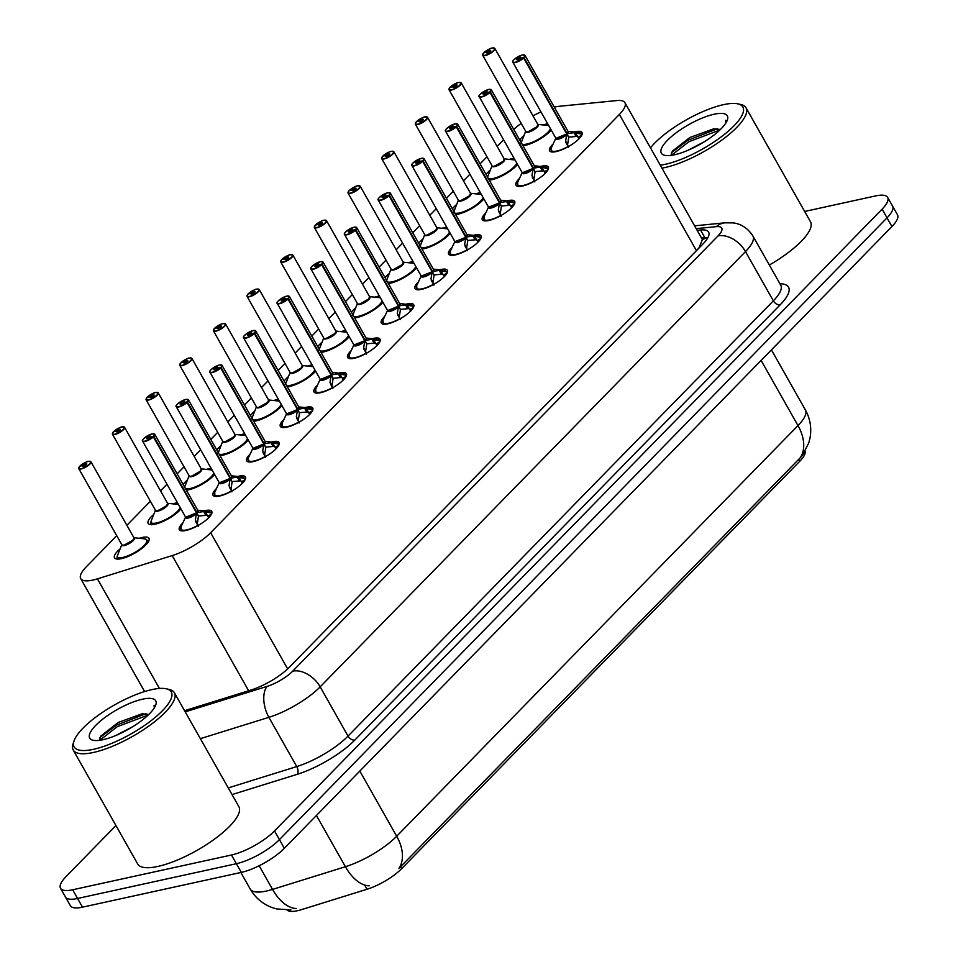 <?xml version="1.0" encoding="UTF-8"?>
<svg xmlns="http://www.w3.org/2000/svg" width="958" height="958" viewBox="0 0 958 958"><rect width="100%" height="100%" fill="white"/><g stroke="black" fill="none" stroke-linecap="round" stroke-linejoin="round"><path stroke-width="1.44" d="M204.078 510.901A18.609 5.568 150.5 0 1 205.275 510.614A18.609 5.568 150.5 0 1 211.742 511.392A18.609 5.568 150.5 0 1 204.174 521.607A18.609 5.568 150.5 0 1 185.828 530.504A18.609 5.568 150.5 0 1 179.362 529.714A18.609 5.568 150.5 0 1 182.858 522.912M237.728 476.461A18.609 5.568 150.5 0 1 238.937 476.162A18.609 5.568 150.5 0 1 245.404 476.952A18.609 5.568 150.5 0 1 237.823 487.167A18.609 5.568 150.5 0 1 219.49 496.064A18.609 5.568 150.5 0 1 213.023 495.274A18.609 5.568 150.5 0 1 216.52 488.472M271.389 442.009A18.609 5.568 150.5 0 1 272.587 441.722A18.609 5.568 150.5 0 1 279.065 442.512A18.609 5.568 150.5 0 1 271.485 452.715A18.609 5.568 150.5 0 1 253.151 461.612A18.609 5.568 150.5 0 1 246.673 460.822A18.609 5.568 150.5 0 1 250.182 454.02M305.051 407.569A18.609 5.568 150.5 0 1 306.249 407.27A18.609 5.568 150.5 0 1 312.727 408.06A18.609 5.568 150.5 0 1 305.147 418.275A18.609 5.568 150.5 0 1 286.813 427.172A18.609 5.568 150.5 0 1 280.335 426.382A18.609 5.568 150.5 0 1 283.843 419.58M338.713 373.117A18.609 5.568 150.5 0 1 339.91 372.83A18.609 5.568 150.5 0 1 346.377 373.62A18.609 5.568 150.5 0 1 338.809 383.823A18.609 5.568 150.5 0 1 320.463 392.72A18.609 5.568 150.5 0 1 313.996 391.942A18.609 5.568 150.5 0 1 317.505 385.128M372.375 338.677A18.609 5.568 150.5 0 1 373.572 338.378A18.609 5.568 150.5 0 1 380.039 339.168A18.609 5.568 150.5 0 1 372.47 349.383A18.609 5.568 150.5 0 1 354.125 358.28A18.609 5.568 150.5 0 1 347.658 357.49A18.609 5.568 150.5 0 1 351.155 350.688M406.024 304.225A18.609 5.568 150.5 0 1 407.234 303.937A18.609 5.568 150.5 0 1 413.7 304.728A18.609 5.568 150.5 0 1 406.132 314.931A18.609 5.568 150.5 0 1 387.786 323.828A18.609 5.568 150.5 0 1 381.32 323.05A18.609 5.568 150.5 0 1 384.817 316.236M439.686 269.785A18.609 5.568 150.5 0 1 440.884 269.497A18.609 5.568 150.5 0 1 447.362 270.276A18.609 5.568 150.5 0 1 439.782 280.49A18.609 5.568 150.5 0 1 421.448 289.388A18.609 5.568 150.5 0 1 414.982 288.598A18.609 5.568 150.5 0 1 418.478 281.796M473.348 235.345A18.609 5.568 150.5 0 1 474.545 235.045A18.609 5.568 150.5 0 1 481.024 235.836A18.609 5.568 150.5 0 1 473.444 246.038A18.609 5.568 150.5 0 1 455.11 254.948A18.609 5.568 150.5 0 1 448.631 254.157A18.609 5.568 150.5 0 1 452.14 247.344M507.01 200.893A18.609 5.568 150.5 0 1 508.207 200.605A18.609 5.568 150.5 0 1 514.674 201.384A18.609 5.568 150.5 0 1 507.105 211.598A18.609 5.568 150.5 0 1 488.772 220.496A18.609 5.568 150.5 0 1 482.293 219.705A18.609 5.568 150.5 0 1 485.802 212.904M540.671 166.453A18.609 5.568 150.5 0 1 541.869 166.153A18.609 5.568 150.5 0 1 548.335 166.943A18.609 5.568 150.5 0 1 540.767 177.146A18.609 5.568 150.5 0 1 522.421 186.056A18.609 5.568 150.5 0 1 515.955 185.265A18.609 5.568 150.5 0 1 519.464 178.463M574.333 132A18.609 5.568 150.5 0 1 575.53 131.713A18.609 5.568 150.5 0 1 581.997 132.491A18.609 5.568 150.5 0 1 574.429 142.706A18.609 5.568 150.5 0 1 556.083 151.603A18.609 5.568 150.5 0 1 549.617 150.813A18.609 5.568 150.5 0 1 553.113 144.011M139.138 538.288A19.795 5.916 150.5 0 1 142.083 537.486A19.795 5.916 150.5 0 1 148.957 538.324A19.795 5.916 150.5 0 1 140.898 549.185A19.795 5.916 150.5 0 1 121.391 558.646A19.795 5.916 150.5 0 1 114.517 557.819A19.795 5.916 150.5 0 1 120.085 548.91M172.799 503.848A19.795 5.916 150.5 0 1 175.733 503.046A19.795 5.916 150.5 0 1 177.446 502.734M180.942 508.902A19.795 5.916 150.5 0 1 155.052 524.206A19.795 5.916 150.5 0 1 148.167 523.367A19.795 5.916 150.5 0 1 153.747 514.458M206.461 469.396A19.795 5.916 150.5 0 1 209.395 468.594A19.795 5.916 150.5 0 1 211.107 468.282M214.604 474.45A19.795 5.916 150.5 0 1 188.714 489.766A19.795 5.916 150.5 0 1 186.355 490.137M240.111 434.956A19.795 5.916 150.5 0 1 243.057 434.154A19.795 5.916 150.5 0 1 244.769 433.842M248.254 440.009A19.795 5.916 150.5 0 1 222.376 455.313A19.795 5.916 150.5 0 1 220.017 455.697M273.772 400.504A19.795 5.916 150.5 0 1 276.718 399.702A19.795 5.916 150.5 0 1 278.431 399.402M281.915 405.557A19.795 5.916 150.5 0 1 256.037 420.873A19.795 5.916 150.5 0 1 253.678 421.257M307.434 366.064A19.795 5.916 150.5 0 1 310.38 365.261A19.795 5.916 150.5 0 1 312.092 364.95M315.577 371.117A19.795 5.916 150.5 0 1 289.687 386.421A19.795 5.916 150.5 0 1 287.34 386.804M341.096 331.612A19.795 5.916 150.5 0 1 344.03 330.809A19.795 5.916 150.5 0 1 345.754 330.51M349.239 336.677A19.795 5.916 150.5 0 1 323.349 351.981A19.795 5.916 150.5 0 1 321.002 352.364M374.758 297.172A19.795 5.916 150.5 0 1 377.691 296.369A19.795 5.916 150.5 0 1 379.404 296.058M382.901 302.225A19.795 5.916 150.5 0 1 357.011 317.529A19.795 5.916 150.5 0 1 354.652 317.912M408.419 262.72A19.795 5.916 150.5 0 1 411.353 261.917A19.795 5.916 150.5 0 1 413.066 261.618M416.562 267.785A19.795 5.916 150.5 0 1 390.672 283.089A19.795 5.916 150.5 0 1 388.313 283.472M442.069 228.279A19.795 5.916 150.5 0 1 445.015 227.477A19.795 5.916 150.5 0 1 446.727 227.166M450.212 233.333A19.795 5.916 150.5 0 1 424.334 248.637A19.795 5.916 150.5 0 1 421.975 249.02M475.731 193.839A19.795 5.916 150.5 0 1 478.677 193.037A19.795 5.916 150.5 0 1 480.389 192.726M483.874 198.893A19.795 5.916 150.5 0 1 457.996 214.197A19.795 5.916 150.5 0 1 455.637 214.58M509.393 159.387A19.795 5.916 150.5 0 1 512.338 158.585A19.795 5.916 150.5 0 1 514.051 158.274M517.536 164.441A19.795 5.916 150.5 0 1 491.646 179.757A19.795 5.916 150.5 0 1 489.299 180.128M543.054 124.947A19.795 5.916 150.5 0 1 545.988 124.145A19.795 5.916 150.5 0 1 547.701 123.833M551.197 130.001A19.795 5.916 150.5 0 1 525.307 145.305A19.795 5.916 150.5 0 1 522.948 145.688M116.72 535.69L86.256 566.861A34.883 10.43 -29.5 0 0 80.712 578.608A34.883 10.43 -29.5 0 0 97.429 578.86L172.177 555.592A34.883 10.43 -29.5 0 0 210.628 532.732L619.383 114.445A34.883 10.43 -29.5 0 0 624.927 102.698A34.883 10.43 -29.5 0 0 616.82 100.566L559.221 106.29A34.883 10.43 -29.5 0 0 555.185 106.949A34.883 10.43 -29.5 0 0 554.299 107.152M287.149 910.1A31.398 9.388 -29.5 0 0 301.614 909.609L367.022 889.252A31.398 9.388 -29.5 0 0 401.63 868.678L799.786 461.229A31.398 9.388 -29.5 0 0 805.043 451.314M696.454 250.673L699.112 247.643L702.394 239.62A34.883 27.566 -95.7 0 1 707.818 237.823M540.947 111.882A34.883 10.43 -29.5 0 0 532.995 115.87M521.2 123.343A34.883 10.43 -29.5 0 0 513.763 129.45M503.585 139.784L497.13 146.406M486.975 156.789L480.078 163.842M469.923 174.236L463.468 180.846M453.314 191.241L446.416 198.294M436.273 208.676L429.807 215.287M419.652 225.681L412.766 232.734M402.611 243.128L396.145 249.739M385.99 260.133L379.105 267.186M368.95 277.569L362.483 284.179M352.34 294.573L345.443 301.626M335.288 312.021L328.834 318.631M318.679 329.013L311.781 336.078M301.626 346.461L295.172 353.071M285.017 363.465L278.119 370.518M267.965 380.913L261.51 387.523M251.355 397.905L244.458 404.959M234.315 415.353L227.848 421.963M217.694 432.357L210.808 439.411M200.653 449.805L194.187 456.415M184.032 466.797L177.146 473.851M166.991 484.245L160.525 490.855M150.382 501.25L126.875 525.295M486.053 174.404A19.795 5.916 150.5 0 1 490.34 170.009M452.392 208.856A19.795 5.916 150.5 0 1 456.691 204.449M418.73 243.296A19.795 5.916 150.5 0 1 423.029 238.901M385.08 277.736A19.795 5.916 150.5 0 1 389.367 273.341M351.418 312.188A19.795 5.916 150.5 0 1 355.705 307.781M317.757 346.628A19.795 5.916 150.5 0 1 322.044 342.234M284.095 381.08A19.795 5.916 150.5 0 1 288.382 376.674M250.433 415.521A19.795 5.916 150.5 0 1 254.732 411.126M216.771 449.973A19.795 5.916 150.5 0 1 221.07 445.566M183.122 484.413A19.795 5.916 150.5 0 1 187.409 480.018M519.715 139.964A19.795 5.916 150.5 0 1 524.002 135.557M804.66 211.455L875.504 195.935A34.883 10.43 150.5 0 1 887.635 197.42A34.883 10.43 150.5 0 1 882.102 209.155L274.527 830.921A34.883 10.43 150.5 0 1 231.477 855.003L72.652 889.778L77.574 898.472A34.883 10.43 150.5 0 1 65.443 896.999A34.883 10.43 150.5 0 0 77.574 898.472L236.398 863.697L77.574 898.472L82.496 907.166A34.883 10.43 150.5 0 1 70.365 905.681L60.522 888.305A34.883 10.43 150.5 0 1 66.066 876.558L115.942 825.533M274.527 830.921L279.437 839.615A34.883 10.43 150.5 0 1 236.398 863.697A34.883 10.43 150.5 0 0 279.437 839.615L887.012 217.849L279.437 839.615L284.358 848.297A34.883 10.43 150.5 0 1 241.308 872.391L82.496 907.166M887.635 197.42L892.557 206.102A34.883 10.43 150.5 0 1 887.012 217.849A34.883 10.43 150.5 0 0 892.557 206.102L897.478 214.796A34.883 10.43 150.5 0 1 891.934 226.543L284.358 848.297M401.63 868.678L400.54 866.762L800.265 457.732L802.648 455.014L808.768 442.895L809.917 438.441C811.833 428.43 810.324 418.921 805.391 409.916L771.418 349.874M72.652 889.778A34.883 10.43 150.5 0 1 60.522 888.305M184.559 710.704L250.972 690.047A34.883 10.43 -29.5 0 0 289.424 667.187L703.088 243.859A34.883 10.43 -29.5 0 0 708.633 232.123A34.883 10.43 -29.5 0 0 700.526 229.98L697.125 230.327M701.495 238.051L704.896 237.716A34.883 10.43 150.5 0 1 707.926 237.62M483.622 52.977L483.718 52.882A6.742 2.012 -29.5 0 0 485.143 55.277A6.742 2.012 -29.5 0 0 493.466 50.63A6.742 2.012 -29.5 0 0 492.184 48.068A6.742 2.012 -29.5 0 0 484.029 52.57L487.071 51.983L487.574 52.894M550.143 131.21A17.436 5.221 -29.5 0 0 551.066 129.773M528.181 131.689A6.981 2.084 -29.5 0 0 536.791 126.875A6.981 2.084 -29.5 0 0 537.905 124.528L536.791 126.875L528.181 131.689A6.981 2.084 -29.5 0 1 525.75 131.402L482.7 55.301A6.981 2.084 150.5 0 1 482.748 54.414M486.963 52.091L487.43 52.93A2.323 0.695 150.5 0 1 486.64 52.822A2.323 0.695 150.5 0 1 486.963 52.091L483.718 52.882M487.071 51.983A2.323 0.695 150.5 0 1 489.885 50.427A2.323 0.695 150.5 0 1 490.688 50.535A2.323 0.695 150.5 0 1 489.742 51.804A2.323 0.695 150.5 0 1 487.454 52.918M525.691 131.27L520.972 143.305M522.733 145.293A17.436 5.221 -29.5 0 0 525.188 145.329M568.513 147.388L565.615 141.113L566.825 134.06L568.729 137.425L567.591 144.622L568.25 146.67M524.218 54.941A6.981 2.084 150.5 0 1 525.008 55.372A6.981 2.084 150.5 0 1 524.05 57.552L567.148 133.725L573.89 132.647L581.53 134.06L578.608 132.455A17.005 5.089 150.5 0 1 580.74 133.533M524.05 57.552L523.763 57.408A6.742 2.012 -29.5 0 0 522.35 55.001A6.742 2.012 -29.5 0 0 514.027 59.659A6.742 2.012 -29.5 0 0 515.296 62.222A6.742 2.012 -29.5 0 0 523.463 57.72L566.777 133.976L555.915 138.335A6.981 2.084 -29.5 0 0 558.334 138.635A6.981 2.084 -29.5 0 0 566.777 133.976L566.825 134.06M551.113 151.089A17.436 5.221 -29.5 0 0 551.173 151.208A17.436 5.221 -29.5 0 0 552.095 151.999M575.471 132.767L578.045 137.305L581.734 135.222M578.728 139.078A12.789 3.82 -29.5 0 0 578.704 138.599L578.045 137.305M523.463 57.72L520.422 58.306A2.323 0.695 150.5 0 1 517.607 59.851A2.323 0.695 150.5 0 1 516.793 59.755A2.323 0.695 150.5 0 1 517.739 58.474A2.323 0.695 150.5 0 1 520.038 57.372A2.323 0.695 150.5 0 1 520.841 57.468A2.323 0.695 150.5 0 1 520.529 58.199L520.577 58.27M567.148 133.725L568.357 136.755M566.777 133.988L566.777 133.988A6.969 2.084 150.5 0 1 556.442 138.706M566.657 133.761L567.1 133.653A6.981 2.084 -29.5 0 0 568.058 131.462L525.008 55.372L522.409 54.965C508.806 61.096 513.5 62.869 512.853 62.234A6.981 2.084 150.5 0 1 512.901 61.348M520.529 58.199L523.763 57.408M577.482 136.359L569.052 137.102M449.973 87.429L450.056 87.334A6.742 2.012 -29.5 0 0 451.481 89.729A6.742 2.012 -29.5 0 0 459.804 85.07A6.742 2.012 -29.5 0 0 458.535 82.52A6.742 2.012 -29.5 0 0 450.368 87.01L453.409 86.424L453.924 87.334M516.482 165.662A17.436 5.221 -29.5 0 0 517.404 164.213M494.52 166.141A6.981 2.084 -29.5 0 0 503.13 161.327A6.981 2.084 -29.5 0 0 504.243 158.968L503.13 161.327L494.52 166.141A6.981 2.084 -29.5 0 1 492.101 165.842L449.039 89.753A6.981 2.084 150.5 0 1 449.086 88.866M453.302 86.531L453.769 87.37A2.323 0.695 150.5 0 1 452.978 87.262A2.323 0.695 150.5 0 1 453.302 86.531L450.056 87.334M453.409 86.424A2.323 0.695 150.5 0 1 456.224 84.879A2.323 0.695 150.5 0 1 457.026 84.975A2.323 0.695 150.5 0 1 456.08 86.256A2.323 0.695 150.5 0 1 453.793 87.37M492.029 165.722L487.323 177.745M489.071 179.745A17.436 5.221 -29.5 0 0 491.526 179.781M416.311 121.87L416.395 121.774A6.742 2.012 -29.5 0 0 417.82 124.169A6.742 2.012 -29.5 0 0 426.142 119.51A6.742 2.012 -29.5 0 0 424.873 116.96A6.742 2.012 -29.5 0 0 416.706 121.462L419.748 120.876L420.263 121.774M482.82 200.102A17.436 5.221 -29.5 0 0 483.742 198.665M460.858 200.581A6.981 2.084 -29.5 0 0 469.468 195.767A6.981 2.084 -29.5 0 0 470.582 193.42L469.468 195.767L460.858 200.581A6.981 2.084 -29.5 0 1 458.439 200.294L415.389 124.193A6.981 2.084 150.5 0 1 415.425 123.307M419.748 120.876A2.323 0.695 150.5 0 1 422.562 119.319A2.323 0.695 150.5 0 1 423.376 119.427A2.323 0.695 150.5 0 1 422.418 120.696A2.323 0.695 150.5 0 1 420.131 121.81A2.323 0.695 150.5 0 1 419.329 121.714A2.323 0.695 150.5 0 1 419.64 120.983L420.107 121.81M419.64 120.983L416.395 121.774M458.367 200.162L453.661 212.197M455.409 214.185A17.436 5.221 -29.5 0 0 457.864 214.221M382.649 156.322L382.745 156.214A6.742 2.012 -29.5 0 0 384.158 158.621A6.742 2.012 -29.5 0 0 392.481 153.963A6.742 2.012 -29.5 0 0 391.211 151.4A6.742 2.012 -29.5 0 0 383.044 155.903L386.086 155.316L386.601 156.226M449.158 234.554A17.436 5.221 -29.5 0 0 450.092 233.105M427.208 235.033A6.981 2.084 -29.5 0 0 435.806 230.207A6.981 2.084 -29.5 0 0 436.92 227.86L435.806 230.207L427.208 235.033A6.981 2.084 -29.5 0 1 424.777 234.734L381.727 158.645A6.981 2.084 150.5 0 1 381.763 157.747M382.996 156.13L382.996 155.926C387.583 152.681 390.337 151.16 391.271 151.376L393.87 151.771A6.981 2.084 150.5 0 1 391.032 155.603A6.981 2.084 150.5 0 1 384.146 158.932A6.981 2.084 150.5 0 1 381.727 158.645L382.685 156.25M386.086 155.316A2.323 0.695 150.5 0 1 388.9 153.771A2.323 0.695 150.5 0 1 389.714 153.867A2.323 0.695 150.5 0 1 388.768 155.148A2.323 0.695 150.5 0 1 386.469 156.25A2.323 0.695 150.5 0 1 385.667 156.154A2.323 0.695 150.5 0 1 385.978 155.424L386.457 156.262M385.978 155.424L382.745 156.214M424.705 234.614L419.999 246.637M421.76 248.637A17.436 5.221 -29.5 0 0 424.202 248.673M348.987 190.762L349.083 190.666A6.742 2.012 -29.5 0 0 350.508 193.061A6.742 2.012 -29.5 0 0 358.831 188.403A6.742 2.012 -29.5 0 0 357.55 185.852A6.742 2.012 -29.5 0 0 349.383 190.355L352.424 189.768L352.939 190.666M415.497 268.994A17.436 5.221 -29.5 0 0 416.431 267.557M393.546 269.473A6.981 2.084 -29.5 0 0 402.156 264.659A6.981 2.084 -29.5 0 0 403.258 262.312L402.156 264.659L393.546 269.473A6.981 2.084 -29.5 0 1 391.115 269.186L348.065 193.085A6.981 2.084 150.5 0 1 348.101 192.199M352.316 189.876L352.795 190.702A2.323 0.695 150.5 0 1 352.005 190.606A2.323 0.695 150.5 0 1 352.316 189.876L349.083 190.666M352.424 189.768A2.323 0.695 150.5 0 1 355.238 188.211A2.323 0.695 150.5 0 1 356.053 188.307A2.323 0.695 150.5 0 1 355.107 189.588A2.323 0.695 150.5 0 1 352.807 190.702M391.044 269.054L386.337 281.077M388.098 283.077A17.436 5.221 -29.5 0 0 390.541 283.113M534.851 181.84L531.953 175.565L533.163 168.5L535.067 171.865L533.929 179.062L534.588 181.11M490.556 89.393A6.981 2.084 150.5 0 1 491.346 89.812A6.981 2.084 150.5 0 1 490.388 92.004L533.486 168.177L540.228 167.087L547.868 168.512A17.436 5.221 -29.5 0 0 547.868 168.476A17.436 5.221 -29.5 0 0 547.665 168.201M490.388 92.004L490.113 91.848A6.742 2.012 -29.5 0 0 488.688 89.453A6.742 2.012 -29.5 0 0 480.365 94.112A6.742 2.012 -29.5 0 0 481.635 96.662A6.742 2.012 -29.5 0 0 489.801 92.16L533.127 168.416L522.254 172.775A6.981 2.084 -29.5 0 0 524.673 173.075A6.981 2.084 -29.5 0 0 533.127 168.416L533.163 168.5M517.452 185.529A17.436 5.221 -29.5 0 0 517.512 185.66A17.436 5.221 -29.5 0 0 518.434 186.439M541.809 167.219L544.384 171.745L548.072 169.674M545.066 173.518A12.789 3.82 -29.5 0 0 545.042 173.051L544.384 171.745M489.801 92.16L486.76 92.746A2.323 0.695 150.5 0 1 483.946 94.303A2.323 0.695 150.5 0 1 483.131 94.195A2.323 0.695 150.5 0 1 484.089 92.926A2.323 0.695 150.5 0 1 486.377 91.812A2.323 0.695 150.5 0 1 487.191 91.908A2.323 0.695 150.5 0 1 486.868 92.639L486.915 92.722M533.486 168.177L534.696 171.207M533.127 168.428L533.127 168.428A6.969 2.084 150.5 0 1 522.781 173.147M532.995 168.201L533.438 168.093A6.981 2.084 -29.5 0 0 534.396 165.914L491.346 89.812L488.748 89.417C475.144 95.537 479.838 97.321 479.204 96.686A6.981 2.084 150.5 0 1 479.239 95.8M486.868 92.639L490.113 91.848M543.821 170.799L535.39 171.542M547.88 168.5L544.946 166.896A17.005 5.089 150.5 0 1 547.078 167.985M501.19 216.28L498.292 210.006L499.513 202.94L501.417 206.317L500.268 213.514L500.926 215.562M456.906 123.833A6.981 2.084 150.5 0 1 457.685 124.265A6.981 2.084 150.5 0 1 456.726 126.444L499.825 202.617L506.566 201.527L514.207 202.952M456.726 126.444L456.451 126.3A6.742 2.012 -29.5 0 0 455.026 123.893A6.742 2.012 -29.5 0 0 446.703 128.552A6.742 2.012 -29.5 0 0 447.973 131.102A6.742 2.012 -29.5 0 0 456.14 126.612L499.465 202.868L488.592 207.227A6.981 2.084 -29.5 0 0 491.023 207.515A6.981 2.084 -29.5 0 0 499.465 202.868L499.513 202.94M483.79 219.981A17.436 5.221 -29.5 0 0 483.85 220.101A17.436 5.221 -29.5 0 0 484.772 220.879M508.159 201.659L510.722 206.198L514.41 204.114M511.404 207.97A12.789 3.82 -29.5 0 0 511.392 207.491L510.722 206.198M456.14 126.612L453.098 127.198A2.323 0.695 150.5 0 1 450.284 128.743A2.323 0.695 150.5 0 1 449.482 128.647A2.323 0.695 150.5 0 1 450.428 127.366A2.323 0.695 150.5 0 1 452.715 126.252A2.323 0.695 150.5 0 1 453.529 126.36A2.323 0.695 150.5 0 1 453.206 127.091L453.254 127.163M499.825 202.617L501.034 205.647M499.465 202.868L499.465 202.868A6.969 2.084 150.5 0 1 489.119 207.599M499.334 202.653L499.777 202.545A6.981 2.084 -29.5 0 0 500.735 200.354L457.685 124.265L455.086 123.857C441.482 129.989 446.177 131.761 445.542 131.126A6.981 2.084 150.5 0 1 445.578 130.24M453.206 127.091L456.451 126.3M510.171 205.252L501.729 205.994M500.663 200.222L511.285 201.348L514.195 202.916A17.436 5.221 -29.5 0 0 514.218 202.928A17.436 5.221 -29.5 0 0 514.003 202.641M467.528 250.721L464.63 244.458L465.851 237.392L467.755 240.757L466.618 247.954L467.264 250.002M423.244 158.286A6.981 2.084 150.5 0 1 424.023 158.705A6.981 2.084 150.5 0 1 423.065 160.896L466.163 237.069L472.917 235.979L480.533 237.356A17.436 5.221 -29.5 0 0 480.353 237.093M423.065 160.896L422.789 160.74A6.742 2.012 -29.5 0 0 421.364 158.345A6.742 2.012 -29.5 0 0 413.042 162.992A6.742 2.012 -29.5 0 0 414.323 165.554A6.742 2.012 -29.5 0 0 422.478 161.052L465.804 237.309L454.93 241.667A6.981 2.084 -29.5 0 0 457.361 241.967A6.981 2.084 -29.5 0 0 465.804 237.309L465.851 237.392M450.128 254.421A17.436 5.221 -29.5 0 0 450.2 254.553A17.436 5.221 -29.5 0 0 451.122 255.331M474.497 236.111L477.06 240.638L480.748 238.566M477.743 242.41A12.789 3.82 -29.5 0 0 477.731 241.943L477.06 240.638M422.478 161.052L419.436 161.639A2.323 0.695 150.5 0 1 416.622 163.195A2.323 0.695 150.5 0 1 415.82 163.088A2.323 0.695 150.5 0 1 416.766 161.818A2.323 0.695 150.5 0 1 419.053 160.704A2.323 0.695 150.5 0 1 419.867 160.8A2.323 0.695 150.5 0 1 419.544 161.531L419.592 161.615M466.163 237.069L467.384 240.099M476.521 239.692L468.067 240.434M465.684 237.093L466.115 236.985A6.981 2.084 -29.5 0 0 467.073 234.794L424.023 158.705L421.424 158.309C407.821 164.429 412.515 166.213 411.88 165.578A6.981 2.084 150.5 0 1 411.916 164.692M419.544 161.531L422.789 160.74M650.47 147.855A55.815 16.693 150.5 0 1 723.482 104.662A55.815 16.693 150.5 0 1 737.876 103.859L740.785 104.506A58.139 17.388 150.5 0 1 746.019 107.811A58.139 17.388 150.5 0 1 722.344 139.712A58.139 17.388 150.5 0 1 665.044 167.518A58.139 17.388 150.5 0 1 661.942 168.129M737.876 103.859A55.815 16.693 150.5 0 1 726.499 132.707A55.815 16.693 150.5 0 1 665.163 164.345A55.815 16.693 150.5 0 1 660.29 165.219M704.334 141.748L687.688 150.418M726.296 122.301L725.649 120.313L725.889 122.959M720.452 129.438L713.566 128.875L689.784 137.533L672.396 151.125L670.923 155.412M714.129 114.23A37.913 11.34 150.5 0 1 727.409 119.87A37.913 11.34 150.5 0 1 674.516 154.777A37.913 11.34 150.5 0 1 664.744 155.328A37.913 11.34 150.5 0 1 672.468 135.725A37.913 11.34 150.5 0 1 714.129 114.23M746.019 107.811L810.48 221.753A58.139 17.388 150.5 0 1 769.334 265.019M717.53 128.743L687.964 140.227L671.474 152.645M719.829 130.048L688.838 141.76L671.366 155.352M166.273 688.802L169.183 689.461A58.139 17.388 150.5 0 1 174.404 692.766A58.139 17.388 150.5 0 1 150.741 724.667A58.139 17.388 150.5 0 1 93.429 752.473A58.139 17.388 150.5 0 1 73.215 750.018A58.139 17.388 150.5 0 1 73.083 743.827L74.017 741.001A55.815 16.693 150.5 0 1 151.879 689.616A55.815 16.693 150.5 0 1 166.273 688.802A55.815 16.693 150.5 0 1 154.897 717.65A55.815 16.693 150.5 0 1 93.561 749.3A55.815 16.693 150.5 0 1 74.017 741.001M174.404 692.766L238.877 806.708A58.139 17.388 150.5 0 1 215.215 838.609A58.139 17.388 150.5 0 1 157.902 866.427A58.139 17.388 150.5 0 1 137.677 863.96L73.215 750.018M132.719 726.703L116.086 735.361M154.681 707.244L154.046 705.268L154.286 707.902M148.849 714.393L141.964 713.83L118.181 722.488L100.794 736.067L99.321 740.354M142.526 699.184A37.913 11.34 150.5 0 1 155.807 704.825A37.913 11.34 150.5 0 1 102.913 739.732A37.913 11.34 150.5 0 1 93.13 740.271A37.913 11.34 150.5 0 1 100.853 720.679A37.913 11.34 150.5 0 1 142.526 699.184M145.927 713.698L116.361 725.182L99.872 737.588M148.215 715.003L117.223 726.715L99.764 740.295M315.326 225.214L315.421 225.106A6.742 2.012 -29.5 0 0 316.847 227.513A6.742 2.012 -29.5 0 0 325.169 222.855A6.742 2.012 -29.5 0 0 323.888 220.292A6.742 2.012 -29.5 0 0 315.733 224.795L318.763 224.208L319.277 225.118M381.835 303.447A17.436 5.221 -29.5 0 0 382.769 301.998M359.885 303.925A6.981 2.084 -29.5 0 0 368.495 299.1A6.981 2.084 -29.5 0 0 369.596 296.752L368.495 299.1L359.885 303.925A6.981 2.084 -29.5 0 1 357.454 303.626L314.404 227.537A6.981 2.084 150.5 0 1 314.44 226.639M318.667 224.316L319.134 225.154A2.323 0.695 150.5 0 1 318.343 225.046A2.323 0.695 150.5 0 1 318.667 224.316L315.421 225.106M318.763 224.208A2.323 0.695 150.5 0 1 321.589 222.663A2.323 0.695 150.5 0 1 322.391 222.759A2.323 0.695 150.5 0 1 321.445 224.028A2.323 0.695 150.5 0 1 319.158 225.142M357.382 303.506L352.676 315.529M354.436 317.529A17.436 5.221 -29.5 0 0 356.891 317.565M281.664 259.654L281.76 259.558A6.742 2.012 -29.5 0 0 283.185 261.953A6.742 2.012 -29.5 0 0 291.507 257.295A6.742 2.012 -29.5 0 0 290.226 254.744A6.742 2.012 -29.5 0 0 282.071 259.235L285.113 258.66L285.616 259.558M348.185 337.887A17.436 5.221 -29.5 0 0 349.107 336.45M326.223 338.366A6.981 2.084 -29.5 0 0 334.833 333.552A6.981 2.084 -29.5 0 0 335.947 331.205L334.833 333.552L326.223 338.366A6.981 2.084 -29.5 0 1 323.792 338.066L280.742 261.977A6.981 2.084 150.5 0 1 280.79 261.091M285.005 258.768L285.472 259.594A2.323 0.695 150.5 0 1 284.682 259.498A2.323 0.695 150.5 0 1 285.005 258.768L281.76 259.558M285.113 258.66A2.323 0.695 150.5 0 1 287.927 257.103A2.323 0.695 150.5 0 1 288.729 257.199A2.323 0.695 150.5 0 1 287.783 258.48A2.323 0.695 150.5 0 1 285.496 259.594M323.732 337.946L319.014 349.969M320.774 351.969A17.436 5.221 -29.5 0 0 323.229 352.005M248.014 294.106L248.098 293.998A6.742 2.012 -29.5 0 0 249.523 296.405A6.742 2.012 -29.5 0 0 257.846 291.747A6.742 2.012 -29.5 0 0 256.576 289.184A6.742 2.012 -29.5 0 0 248.409 293.687L251.451 293.1L251.966 294.01M314.523 372.339A17.436 5.221 -29.5 0 0 315.445 370.89M258.444 289.124A6.981 2.084 150.5 0 1 259.235 289.555A6.981 2.084 150.5 0 1 256.385 293.376A6.981 2.084 150.5 0 1 249.511 296.717A6.981 2.084 150.5 0 1 247.08 296.417L290.142 372.518A6.981 2.084 -29.5 0 0 292.561 372.818A6.981 2.084 -29.5 0 0 301.171 367.992A6.981 2.084 -29.5 0 0 302.285 365.645L301.171 367.992L292.561 372.806M251.343 293.208L251.81 294.046A2.323 0.695 150.5 0 1 251.02 293.938A2.323 0.695 150.5 0 1 251.343 293.208L248.098 293.998M251.451 293.1A2.323 0.695 150.5 0 1 254.265 291.555A2.323 0.695 150.5 0 1 255.067 291.651A2.323 0.695 150.5 0 1 254.121 292.92A2.323 0.695 150.5 0 1 251.834 294.034M302.237 365.573A7.185 2.144 150.5 0 1 297.495 371.321A7.185 2.144 150.5 0 1 290.106 372.446L285.364 384.421M287.113 386.409A17.436 5.221 -29.5 0 0 289.567 386.457M433.866 285.173L430.968 278.898L432.19 271.832L434.094 275.209L432.956 282.406L433.603 284.454M389.583 192.726A6.981 2.084 150.5 0 1 390.361 193.145A6.981 2.084 150.5 0 1 389.415 195.336L432.501 271.509L439.255 270.419L446.895 271.844L443.961 270.24A17.005 5.089 150.5 0 1 446.105 271.318M389.415 195.336L389.128 195.181A6.742 2.012 -29.5 0 0 387.703 192.786A6.742 2.012 -29.5 0 0 379.38 197.444A6.742 2.012 -29.5 0 0 380.661 199.994A6.742 2.012 -29.5 0 0 388.816 195.504L432.142 271.761L421.269 276.12A6.981 2.084 -29.5 0 0 423.699 276.407A6.981 2.084 -29.5 0 0 432.142 271.761L432.19 271.832M416.467 288.873A17.436 5.221 -29.5 0 0 416.538 288.993A17.436 5.221 -29.5 0 0 417.46 289.771M440.836 270.551L443.398 275.09L447.087 273.006M444.093 276.862A12.789 3.82 -29.5 0 0 444.069 276.383L443.398 275.09M388.816 195.504L385.787 196.091A2.323 0.695 150.5 0 1 382.972 197.635A2.323 0.695 150.5 0 1 382.158 197.54A2.323 0.695 150.5 0 1 383.104 196.258A2.323 0.695 150.5 0 1 385.403 195.145A2.323 0.695 150.5 0 1 386.206 195.252A2.323 0.695 150.5 0 1 385.882 195.971L385.93 196.055M432.501 271.509L433.723 274.539M442.859 274.132L434.417 274.874M432.142 271.761L432.142 271.761A6.969 2.084 150.5 0 1 421.795 276.491M432.022 271.545L432.453 271.437A6.981 2.084 -29.5 0 0 433.411 269.246L390.361 193.145L387.762 192.75C374.159 198.881 378.865 200.653 378.218 200.018A6.981 2.084 150.5 0 1 378.254 199.132M385.882 195.971L389.128 195.181M400.204 319.613L397.307 313.35L398.528 306.285L400.432 309.65L399.294 316.847L399.941 318.894M398.36 305.985L405.593 304.872L413.233 306.285L410.299 304.68A17.005 5.089 150.5 0 1 412.443 305.758M355.921 227.178A6.981 2.084 150.5 0 1 356.699 227.597A6.981 2.084 150.5 0 1 355.753 229.788L355.466 229.633A6.742 2.012 -29.5 0 0 354.041 227.238A6.742 2.012 -29.5 0 0 345.73 231.884A6.742 2.012 -29.5 0 0 347 234.447A6.742 2.012 -29.5 0 0 355.167 229.944L398.48 306.201L387.619 310.56A6.981 2.084 -29.5 0 0 390.038 310.859A6.981 2.084 -29.5 0 0 398.48 306.201L398.528 306.285M382.817 323.313A17.436 5.221 -29.5 0 0 382.877 323.445A17.436 5.221 -29.5 0 0 383.799 324.223M407.174 304.991L409.737 309.53L413.437 307.446M410.431 311.302A12.789 3.82 -29.5 0 0 410.407 310.835L409.737 309.53M355.167 229.944L352.125 230.531A2.323 0.695 150.5 0 1 349.311 232.087A2.323 0.695 150.5 0 1 348.496 231.98A2.323 0.695 150.5 0 1 349.442 230.71A2.323 0.695 150.5 0 1 351.742 229.597A2.323 0.695 150.5 0 1 352.544 229.692A2.323 0.695 150.5 0 1 352.233 230.423L352.269 230.507M398.851 305.961L400.061 308.991M398.48 306.213L398.48 306.213A6.969 2.084 150.5 0 1 388.146 310.931M355.753 229.788L398.803 305.877A6.981 2.084 -29.5 0 0 399.761 303.686L356.699 227.597L354.101 227.202C340.509 233.321 345.203 235.093 344.557 234.471A6.981 2.084 150.5 0 1 344.605 233.572M352.233 230.423L355.466 229.633M409.186 308.584L400.755 309.326M366.555 354.065L363.657 347.79L364.866 340.725L366.77 344.102L365.633 351.299L366.291 353.346M322.259 261.618A6.981 2.084 150.5 0 1 323.05 262.037A6.981 2.084 150.5 0 1 322.092 264.228L365.19 340.401L371.932 339.312L379.548 340.701A17.436 5.221 -29.5 0 0 379.368 340.425M322.092 264.228L321.804 264.073A6.742 2.012 -29.5 0 0 320.391 261.678A6.742 2.012 -29.5 0 0 312.069 266.336A6.742 2.012 -29.5 0 0 313.338 268.887A6.742 2.012 -29.5 0 0 321.505 264.396L364.818 340.653L353.957 345A6.981 2.084 -29.5 0 0 356.376 345.299A6.981 2.084 -29.5 0 0 364.818 340.653L364.866 340.725M349.155 357.765A17.436 5.221 -29.5 0 0 349.215 357.885A17.436 5.221 -29.5 0 0 350.137 358.663M373.512 339.443L376.087 343.982L379.775 341.898M376.769 345.754A12.789 3.82 -29.5 0 0 376.745 345.275L376.087 343.982M321.505 264.396L318.463 264.971A2.323 0.695 150.5 0 1 315.649 266.528A2.323 0.695 150.5 0 1 314.835 266.432A2.323 0.695 150.5 0 1 315.781 265.15A2.323 0.695 150.5 0 1 318.08 264.037A2.323 0.695 150.5 0 1 318.882 264.133A2.323 0.695 150.5 0 1 318.571 264.863L318.619 264.947M365.19 340.401L366.399 343.431M364.818 340.653L364.818 340.653A6.969 2.084 150.5 0 1 354.484 345.371M364.699 340.425L365.142 340.329A6.981 2.084 -29.5 0 0 366.1 338.138L323.05 262.037L320.451 261.642C306.847 267.773 311.542 269.545 310.895 268.911A6.981 2.084 150.5 0 1 310.943 268.024M318.571 264.863L321.804 264.073M375.524 343.024L367.094 343.766M366.028 338.006L376.65 339.12L379.548 340.701A17.436 5.221 -29.5 0 1 379.584 340.725L379.572 340.737M214.352 328.546L214.436 328.45A6.742 2.012 -29.5 0 0 215.861 330.845A6.742 2.012 -29.5 0 0 224.184 326.187A6.742 2.012 -29.5 0 0 222.915 323.636A6.742 2.012 -29.5 0 0 214.748 328.127L217.789 327.552L218.304 328.45M280.862 406.779A17.436 5.221 -29.5 0 0 281.796 405.342M258.899 407.258A6.981 2.084 -29.5 0 0 267.51 402.444A6.981 2.084 -29.5 0 0 268.623 400.097L267.51 402.444L258.899 407.258A6.981 2.084 -29.5 0 1 256.481 406.958L213.43 330.869A6.981 2.084 150.5 0 1 213.466 329.983M217.789 327.552A2.323 0.695 150.5 0 1 220.603 325.995A2.323 0.695 150.5 0 1 221.418 326.091A2.323 0.695 150.5 0 1 220.472 327.373A2.323 0.695 150.5 0 1 218.173 328.486A2.323 0.695 150.5 0 1 217.37 328.39A2.323 0.695 150.5 0 1 217.682 327.66L218.149 328.486M217.682 327.66L214.436 328.45M256.409 406.839L251.703 418.862M253.451 420.861A17.436 5.221 -29.5 0 0 255.906 420.897M180.691 362.986L180.787 362.89A6.742 2.012 -29.5 0 0 182.2 365.285A6.742 2.012 -29.5 0 0 190.522 360.639A6.742 2.012 -29.5 0 0 189.253 358.076A6.742 2.012 -29.5 0 0 181.086 362.579L184.128 361.992L184.643 362.902M247.2 441.219A17.436 5.221 -29.5 0 0 248.134 439.782M225.25 441.698A6.981 2.084 -29.5 0 0 233.86 436.884A6.981 2.084 -29.5 0 0 234.961 434.537L233.86 436.884L225.25 441.698A6.981 2.084 -29.5 0 1 222.819 441.41L179.769 365.309A6.981 2.084 150.5 0 1 179.805 364.423M191.133 358.017A6.981 2.084 150.5 0 1 191.911 358.448L189.313 358.041C188.379 357.837 185.624 359.358 181.038 362.603L181.05 362.831M184.128 361.992A2.323 0.695 150.5 0 1 186.942 360.436A2.323 0.695 150.5 0 1 187.756 360.543A2.323 0.695 150.5 0 1 186.81 361.813A2.323 0.695 150.5 0 1 184.511 362.926A2.323 0.695 150.5 0 1 183.708 362.831A2.323 0.695 150.5 0 1 184.02 362.1L184.499 362.938M184.02 362.1L180.787 362.89M222.747 441.279L218.041 453.314M219.801 455.301A17.436 5.221 -29.5 0 0 222.244 455.337M147.029 397.438L147.125 397.342A6.742 2.012 -29.5 0 0 148.55 399.737A6.742 2.012 -29.5 0 0 156.873 395.079A6.742 2.012 -29.5 0 0 155.591 392.529A6.742 2.012 -29.5 0 0 147.436 397.019L150.466 396.432L150.981 397.342M213.538 475.671A17.436 5.221 -29.5 0 0 214.472 474.222M191.588 476.15A6.981 2.084 -29.5 0 0 200.198 471.336A6.981 2.084 -29.5 0 0 201.3 468.977L200.198 471.336L191.588 476.15A6.981 2.084 -29.5 0 1 189.157 475.851L146.107 399.761A6.981 2.084 150.5 0 1 146.143 398.875M150.358 396.552L150.837 397.378A2.323 0.695 150.5 0 1 150.047 397.271A2.323 0.695 150.5 0 1 150.358 396.552L147.125 397.342M150.466 396.432A2.323 0.695 150.5 0 1 153.28 394.888A2.323 0.695 150.5 0 1 154.094 394.983A2.323 0.695 150.5 0 1 153.148 396.265A2.323 0.695 150.5 0 1 150.849 397.378M189.085 475.731L184.379 487.754M186.139 489.754A17.436 5.221 -29.5 0 0 188.582 489.789M113.367 431.878L113.463 431.783A6.742 2.012 -29.5 0 0 114.888 434.178A6.742 2.012 -29.5 0 0 123.211 429.519A6.742 2.012 -29.5 0 0 121.929 426.969A6.742 2.012 -29.5 0 0 113.774 431.471L116.816 430.884L117.319 431.795M179.876 510.111A17.436 5.221 -29.5 0 0 180.811 508.674M157.926 510.59A6.981 2.084 -29.5 0 0 166.536 505.776A6.981 2.084 -29.5 0 0 167.638 503.429L166.536 505.776L157.926 510.59A6.981 2.084 -29.5 0 1 155.495 510.303L112.445 434.202A6.981 2.084 150.5 0 1 112.481 433.315M116.708 430.992L117.175 431.819A2.323 0.695 150.5 0 1 116.385 431.723A2.323 0.695 150.5 0 1 116.708 430.992L113.463 431.783M116.816 430.884A2.323 0.695 150.5 0 1 119.63 429.328A2.323 0.695 150.5 0 1 120.433 429.435A2.323 0.695 150.5 0 1 119.487 430.705A2.323 0.695 150.5 0 1 117.199 431.819M155.424 510.171L150.717 522.206L150.765 523.152L154.968 524.23A17.436 5.221 -29.5 0 1 150.765 523.176L151.711 524.768M150.765 523.152L150.765 523.152A17.436 5.221 -29.5 0 0 150.765 523.176L151.592 524.649M79.718 466.33L79.801 466.223A6.742 2.012 -29.5 0 0 81.226 468.63A6.742 2.012 -29.5 0 0 89.549 463.971A6.742 2.012 -29.5 0 0 88.28 461.421A6.742 2.012 -29.5 0 0 80.113 465.911L83.154 465.325L83.657 466.235M148.298 541.917L147.46 540.444L146.215 544.575A17.436 5.221 -29.5 0 0 147.46 540.444A17.436 5.221 -29.5 0 0 147.388 540.324M124.265 545.042A6.981 2.084 -29.5 0 0 132.875 540.216A6.981 2.084 -29.5 0 0 133.988 537.869L132.875 540.216L124.265 545.042A6.981 2.084 -29.5 0 1 121.846 544.743L78.784 468.654A6.981 2.084 150.5 0 1 78.831 467.755M83.047 465.432L83.514 466.271A2.323 0.695 150.5 0 1 82.723 466.163A2.323 0.695 150.5 0 1 83.047 465.432L79.801 466.223M83.154 465.325A2.323 0.695 150.5 0 1 85.969 463.78A2.323 0.695 150.5 0 1 86.771 463.876A2.323 0.695 150.5 0 1 85.825 465.157A2.323 0.695 150.5 0 1 83.538 466.271M121.774 544.623L117.068 556.646L117.104 557.592L121.319 558.67M118.05 559.209L117.104 557.592A17.436 5.221 -29.5 0 0 117.104 557.628A17.436 5.221 -29.5 0 0 121.271 558.682M332.893 388.505L329.995 382.23L331.205 375.177L333.121 378.542L331.971 385.739L332.63 387.786M288.598 296.058A6.981 2.084 150.5 0 1 289.388 296.489A6.981 2.084 150.5 0 1 288.43 298.668L331.528 374.853L338.27 373.764L345.91 375.177L342.988 373.572A17.005 5.089 150.5 0 1 345.12 374.65M288.43 298.668L288.154 298.525A6.742 2.012 -29.5 0 0 286.729 296.118A6.742 2.012 -29.5 0 0 278.407 300.776A6.742 2.012 -29.5 0 0 279.676 303.339A6.742 2.012 -29.5 0 0 287.843 298.836L331.169 375.093L320.295 379.452A6.981 2.084 -29.5 0 0 322.714 379.751A6.981 2.084 -29.5 0 0 331.169 375.093L331.205 375.177M315.493 392.205A17.436 5.221 -29.5 0 0 315.553 392.325A17.436 5.221 -29.5 0 0 316.475 393.115M339.851 373.883L342.425 378.422L346.113 376.338M343.108 380.194A12.789 3.82 -29.5 0 0 343.084 379.715L342.425 378.422M287.843 298.836L284.801 299.423A2.323 0.695 150.5 0 1 281.987 300.968A2.323 0.695 150.5 0 1 281.185 300.872A2.323 0.695 150.5 0 1 282.131 299.603A2.323 0.695 150.5 0 1 284.418 298.489A2.323 0.695 150.5 0 1 285.233 298.585A2.323 0.695 150.5 0 1 284.909 299.315L284.957 299.387M331.528 374.853L332.737 377.883M331.169 375.105L331.169 375.105A6.969 2.084 150.5 0 1 320.822 379.823M331.037 374.877L331.48 374.77A6.981 2.084 -29.5 0 0 332.438 372.578L289.388 296.489L286.789 296.094C273.186 302.213 277.88 303.985 277.245 303.363A6.981 2.084 150.5 0 1 277.281 302.465M284.909 299.315L288.154 298.525M341.874 377.476L333.432 378.218M299.231 422.957L296.333 416.682L297.555 409.617L299.459 412.982L298.321 420.191L298.968 422.239M254.948 330.51A6.981 2.084 150.5 0 1 255.726 330.929A6.981 2.084 150.5 0 1 254.768 333.121L297.866 409.294L304.62 408.204L312.26 409.629A17.436 5.221 -29.5 0 0 312.26 409.605A17.436 5.221 -29.5 0 0 312.045 409.317M254.768 333.121L254.493 332.965A6.742 2.012 -29.5 0 0 253.068 330.57A6.742 2.012 -29.5 0 0 244.745 335.228A6.742 2.012 -29.5 0 0 246.014 337.779A6.742 2.012 -29.5 0 0 254.181 333.276L297.507 409.533L286.634 413.892A6.981 2.084 -29.5 0 0 289.065 414.191A6.981 2.084 -29.5 0 0 297.507 409.533L297.555 409.617M281.832 426.645A17.436 5.221 -29.5 0 0 281.892 426.777A17.436 5.221 -29.5 0 0 282.814 427.555M306.201 408.336L308.763 412.874L312.452 410.79M309.446 414.646A12.789 3.82 -29.5 0 0 309.434 414.167L308.763 412.874M254.181 333.276L251.14 333.863A2.323 0.695 150.5 0 1 248.326 335.42A2.323 0.695 150.5 0 1 247.523 335.324A2.323 0.695 150.5 0 1 248.469 334.043A2.323 0.695 150.5 0 1 250.757 332.929A2.323 0.695 150.5 0 1 251.571 333.025A2.323 0.695 150.5 0 1 251.247 333.755L251.295 333.839M297.866 409.294L299.076 412.323M297.507 409.545L297.507 409.545A6.969 2.084 150.5 0 1 287.161 414.263M297.387 409.317L297.818 409.21A6.981 2.084 -29.5 0 0 298.776 407.03L255.726 330.929L253.128 330.534C239.524 336.665 244.218 338.437 243.583 337.803A6.981 2.084 150.5 0 1 243.619 336.917M251.247 333.755L254.493 332.965M308.213 411.916L299.77 412.659M312.272 409.617L309.326 408.012A17.005 5.089 150.5 0 1 311.458 409.102M265.57 457.397L262.672 451.122L263.893 444.069L265.797 447.434L264.659 454.631L265.306 456.679M221.286 364.95A6.981 2.084 150.5 0 1 222.064 365.381A6.981 2.084 150.5 0 1 221.106 367.561L264.204 443.734L270.958 442.656L278.574 444.033A17.436 5.221 -29.5 0 0 278.395 443.758M221.106 367.561L220.831 367.417A6.742 2.012 -29.5 0 0 219.406 365.01A6.742 2.012 -29.5 0 0 211.083 369.668A6.742 2.012 -29.5 0 0 212.365 372.231A6.742 2.012 -29.5 0 0 220.52 367.728L263.845 443.985L252.972 448.344A6.981 2.084 -29.5 0 0 255.403 448.643A6.981 2.084 -29.5 0 0 263.845 443.985L263.893 444.069M248.17 461.097A17.436 5.221 -29.5 0 0 248.242 461.217A17.436 5.221 -29.5 0 0 249.164 462.007M272.539 442.776L275.102 447.314L278.79 445.231M275.796 449.086A12.789 3.82 -29.5 0 0 275.772 448.607L275.102 447.314M220.52 367.728L217.49 368.315A2.323 0.695 150.5 0 1 214.664 369.86A2.323 0.695 150.5 0 1 213.862 369.764A2.323 0.695 150.5 0 1 214.808 368.495A2.323 0.695 150.5 0 1 217.095 367.381A2.323 0.695 150.5 0 1 217.909 367.477A2.323 0.695 150.5 0 1 217.586 368.207L217.634 368.279M264.204 443.734L265.426 446.763M274.563 446.356L266.108 447.111M263.845 443.997L263.845 443.997A6.969 2.084 150.5 0 1 253.499 448.715M263.725 443.77L264.157 443.662A6.981 2.084 -29.5 0 0 265.115 441.47L222.064 365.381L219.466 364.974C205.862 371.105 210.556 372.878 209.922 372.243A6.981 2.084 150.5 0 1 209.958 371.357M217.586 368.207L220.831 367.417M231.908 491.849L229.01 485.574L230.231 478.509L232.135 481.874L230.998 489.071L231.644 491.119M187.624 399.402A6.981 2.084 150.5 0 1 188.403 399.821A6.981 2.084 150.5 0 1 187.457 402.013L230.555 478.186L237.297 477.096L244.937 478.521L242.003 476.904A17.005 5.089 150.5 0 1 244.146 477.994M187.457 402.013L187.169 401.857A6.742 2.012 -29.5 0 0 185.744 399.462A6.742 2.012 -29.5 0 0 177.422 404.12A6.742 2.012 -29.5 0 0 178.703 406.671A6.742 2.012 -29.5 0 0 186.87 402.168L230.183 478.425L219.31 482.784A6.981 2.084 -29.5 0 0 221.741 483.083A6.981 2.084 -29.5 0 0 230.183 478.425L230.231 478.509M214.508 495.537A17.436 5.221 -29.5 0 0 214.58 495.669A17.436 5.221 -29.5 0 0 215.502 496.448M238.877 477.228L241.44 481.766L245.128 479.683M242.134 483.527A12.789 3.82 -29.5 0 0 242.111 483.06L241.44 481.766M186.87 402.168L183.828 402.755A2.323 0.695 150.5 0 1 181.014 404.312A2.323 0.695 150.5 0 1 180.2 404.216A2.323 0.695 150.5 0 1 181.146 402.935A2.323 0.695 150.5 0 1 183.445 401.821A2.323 0.695 150.5 0 1 184.247 401.917A2.323 0.695 150.5 0 1 183.936 402.647L183.972 402.731M230.555 478.186L231.764 481.215M230.064 478.21L230.495 478.102A6.981 2.084 -29.5 0 0 231.453 475.922L188.403 399.821L185.804 399.426C172.201 405.545 176.907 407.33 176.26 406.695A6.981 2.084 150.5 0 1 176.296 405.809M183.936 402.647L187.169 401.857M240.889 480.808L232.459 481.551M198.246 526.289L195.348 520.014L196.57 512.949L198.474 516.326L197.336 523.523L197.995 525.571M153.963 433.842A6.981 2.084 150.5 0 1 154.741 434.273A6.981 2.084 150.5 0 1 153.795 436.453L196.893 512.626L203.635 511.536L211.275 512.961L208.353 511.356A17.005 5.089 150.5 0 1 210.485 512.434M153.795 436.453L153.508 436.309A6.742 2.012 -29.5 0 0 152.094 433.902A6.742 2.012 -29.5 0 0 143.772 438.56A6.742 2.012 -29.5 0 0 145.041 441.111A6.742 2.012 -29.5 0 0 153.208 436.62L196.522 512.877L185.66 517.236A6.981 2.084 -29.5 0 0 188.079 517.524A6.981 2.084 -29.5 0 0 196.522 512.877L196.57 512.949M180.858 529.99A17.436 5.221 -29.5 0 0 180.918 530.109A17.436 5.221 -29.5 0 0 181.84 530.888M205.216 511.668L207.778 516.206L211.478 514.123M208.473 517.979A12.789 3.82 -29.5 0 0 208.449 517.5L207.778 516.206M153.208 436.62L150.167 437.207A2.323 0.695 150.5 0 1 147.352 438.752A2.323 0.695 150.5 0 1 146.538 438.656A2.323 0.695 150.5 0 1 147.484 437.375A2.323 0.695 150.5 0 1 149.783 436.261A2.323 0.695 150.5 0 1 150.586 436.369A2.323 0.695 150.5 0 1 150.274 437.099L150.31 437.171M196.893 512.626L198.102 515.655M207.239 515.248L198.797 516.003M196.522 512.877L196.522 512.877A6.969 2.084 150.5 0 1 186.187 517.607M196.402 512.662L196.845 512.554A6.981 2.084 -29.5 0 0 197.803 510.363L154.741 434.273L152.154 433.866C138.551 439.997 143.245 441.77 142.598 441.135A6.981 2.084 150.5 0 1 142.646 440.249M150.274 437.099L153.508 436.309M799.786 461.229L798.697 459.313M367.022 889.252L364.627 885.036M696.442 250.661L619.383 114.445M287.663 668.9L210.628 532.732M248.649 690.766L172.177 555.592M159.435 688.455L97.429 578.86M290.897 909.896L276.838 908.962L272.312 907.633C262.767 904.101 255.403 897.921 250.254 889.072A46.511 13.903 -29.5 0 0 266.432 891.036A46.511 13.903 -29.5 0 0 272.539 889.407L345.419 866.727A46.511 13.903 -29.5 0 0 396.696 836.25L797.99 425.58A40.691 27.028 44.3 0 1 800.265 457.732M398.971 868.403A40.691 27.028 -135.7 0 0 396.696 836.25L359.825 771.07M369.129 885.827A40.691 22.764 -107.3 0 1 345.419 866.727L316.427 815.486M761.119 360.412L797.99 425.58A46.511 13.903 -29.5 0 0 805.391 409.916M296.393 908.519A40.691 22.764 -107.3 0 1 272.539 889.407L259.151 865.745M891.934 226.543L882.102 209.155M241.308 872.391L231.477 855.003M779.944 283.772A52.319 15.651 150.5 0 1 780.219 304.764L354.891 740.019A52.319 15.651 150.5 0 1 297.208 774.315L232.028 794.589M780.746 285.185L752.88 235.931A46.511 13.903 150.5 0 1 745.492 251.595L773.345 300.848A46.511 13.903 -29.5 0 0 780.746 285.185L780.842 285.376M185.217 711.866L267.054 686.395A23.255 6.957 -29.5 0 0 292.693 671.163L718.021 235.907A23.255 15.448 44.3 0 1 745.492 251.595L320.164 686.85A46.511 13.903 150.5 0 1 268.887 717.326L296.752 766.58A46.511 13.903 -29.5 0 0 348.029 736.103L773.345 300.848A5.808 3.856 -135.7 0 0 780.219 304.764M267.054 686.395A23.255 13.017 -107.3 0 0 268.887 717.326L200.378 738.654M228.232 787.895L296.752 766.58A5.808 3.257 72.7 0 1 297.208 774.315M292.693 671.163A23.255 15.448 44.3 0 1 320.164 686.85L348.029 736.103A5.808 3.856 -135.7 0 0 354.891 740.019M718.021 235.907A23.255 6.957 -29.5 0 0 716.309 226.651L696.179 228.651M716.309 226.651A23.255 18.37 -95.7 0 1 724.943 222.819L694.586 225.837M704.896 237.716L700.526 229.98M537.857 124.456A7.185 2.144 150.5 0 1 533.115 130.204A7.185 2.144 150.5 0 1 525.714 131.33M494.065 48.008A6.981 2.084 150.5 0 1 494.843 48.439A6.981 2.084 150.5 0 1 492.005 52.259A6.981 2.084 150.5 0 1 485.131 55.6A6.981 2.084 150.5 0 1 482.7 55.301L483.658 52.918M483.97 52.594C488.556 49.349 491.322 47.828 492.244 48.032L494.843 48.439L537.905 124.528A6.969 2.084 150.5 0 1 536.791 126.875A6.969 2.084 150.5 0 1 526.289 131.773M548.467 125.51A17.005 5.077 150.5 0 1 548.671 125.534L537.821 124.396M550.479 128.731A17.005 5.077 150.5 0 1 537.414 139.844A17.005 5.077 150.5 0 1 522.086 144.167M566.693 134.743A7.185 2.155 150.5 0 1 559.544 138.814A7.185 2.155 150.5 0 1 555.868 138.251M568.01 131.39A7.185 2.155 150.5 0 1 567.807 133.605M523.727 57.875A6.981 2.084 150.5 0 1 515.284 62.533A6.981 2.084 150.5 0 1 512.853 62.234L555.915 138.335M568.094 132.108A6.969 2.084 150.5 0 1 567.1 133.653M568.034 146.538A17.005 5.089 150.5 0 1 551.317 147.879L551.58 151.927M565.915 142.55L567.938 146.131M565.615 141.113L567.591 144.622M573.89 132.647L575.878 136.144M579.734 138.024L578.704 138.599M504.195 158.896A7.185 2.144 150.5 0 1 499.453 164.656A7.185 2.144 150.5 0 1 492.053 165.782M460.403 82.46A6.981 2.084 150.5 0 1 461.193 82.879A6.981 2.084 150.5 0 1 458.343 86.711A6.981 2.084 150.5 0 1 451.469 90.04A6.981 2.084 150.5 0 1 449.039 89.753L449.997 87.358M450.308 87.046C454.894 83.789 457.661 82.268 458.595 82.484L461.193 82.879L504.243 158.968A6.969 2.084 150.5 0 1 503.13 161.327A6.969 2.084 150.5 0 1 492.628 166.213M514.805 159.95A17.005 5.077 150.5 0 1 515.009 159.986L504.159 158.836M516.817 163.183A17.005 5.077 150.5 0 1 503.764 174.284A17.005 5.077 150.5 0 1 488.436 178.607M470.534 193.348A7.185 2.144 150.5 0 1 465.792 199.096A7.185 2.144 150.5 0 1 458.403 200.222M426.741 116.9A6.981 2.084 150.5 0 1 427.531 117.319A6.981 2.084 150.5 0 1 424.693 121.151A6.981 2.084 150.5 0 1 417.808 124.492A6.981 2.084 150.5 0 1 415.389 124.193L416.335 121.81M416.658 121.486C421.245 118.241 423.999 116.72 424.933 116.924L427.531 117.319L470.582 193.42A6.969 2.084 150.5 0 1 469.468 195.767A6.969 2.084 150.5 0 1 458.966 200.665M481.144 194.402A17.005 5.077 150.5 0 1 481.347 194.426L470.51 193.288M483.155 197.623A17.005 5.077 150.5 0 1 470.103 208.736A17.005 5.077 150.5 0 1 454.775 213.059M436.872 227.788A7.185 2.144 150.5 0 1 432.13 233.536A7.185 2.144 150.5 0 1 424.741 234.674M393.091 151.34A6.981 2.084 150.5 0 1 393.87 151.771L436.92 227.86A6.969 2.084 150.5 0 1 435.806 230.207A6.969 2.084 150.5 0 1 425.304 235.105M447.482 228.842A17.005 5.077 150.5 0 1 447.685 228.866L436.848 227.729M449.506 232.076A17.005 5.077 150.5 0 1 436.441 243.176A17.005 5.077 150.5 0 1 421.113 247.499M403.222 262.229A7.185 2.144 150.5 0 1 398.468 267.989A7.185 2.144 150.5 0 1 391.08 269.114M359.43 185.792A6.981 2.084 150.5 0 1 360.208 186.211A6.981 2.084 150.5 0 1 357.37 190.043A6.981 2.084 150.5 0 1 350.496 193.384A6.981 2.084 150.5 0 1 348.065 193.085L349.023 190.702M349.335 190.379C353.921 187.133 356.675 185.613 357.609 185.816L360.208 186.211L403.258 262.312A6.969 2.084 150.5 0 1 402.156 264.659A6.969 2.084 150.5 0 1 391.642 269.557M413.82 263.294A17.005 5.077 150.5 0 1 414.036 263.318L403.186 262.181M415.844 266.516A17.005 5.077 150.5 0 1 402.779 277.628A17.005 5.077 150.5 0 1 387.451 281.939M533.031 169.195A7.185 2.155 150.5 0 1 525.894 173.266A7.185 2.155 150.5 0 1 522.206 172.703M534.36 165.842A7.185 2.155 150.5 0 1 534.157 168.045M490.065 92.327A6.981 2.084 150.5 0 1 481.623 96.986A6.981 2.084 150.5 0 1 479.204 96.686L522.254 172.775M534.444 166.56A6.969 2.084 150.5 0 1 533.438 168.105M534.372 180.978A17.005 5.089 150.5 0 1 517.655 182.319L517.919 186.379M532.253 177.002L534.277 180.571M531.953 175.565L533.929 179.062M540.228 167.087L542.216 170.596M546.072 172.464L545.042 173.051M499.369 203.635A7.185 2.155 150.5 0 1 492.232 207.706A7.185 2.155 150.5 0 1 488.544 207.144M500.699 200.282A7.185 2.155 150.5 0 1 500.495 202.497M456.415 126.767A6.981 2.084 150.5 0 1 447.961 131.426A6.981 2.084 150.5 0 1 445.542 131.126L488.592 207.227M500.783 201A6.969 2.084 150.5 0 1 499.777 202.545M500.723 215.43A17.005 5.089 150.5 0 1 483.994 216.771L484.257 220.819M511.285 201.348A17.005 5.089 150.5 0 1 513.416 202.425M498.591 211.443L500.615 215.023M498.292 210.006L500.268 213.514M506.566 201.527L508.554 205.036M512.41 206.916L511.392 207.491M465.72 238.087A7.185 2.155 150.5 0 1 458.571 242.158A7.185 2.155 150.5 0 1 454.882 241.596M467.037 234.734A7.185 2.155 150.5 0 1 466.833 236.937M422.753 161.219A6.981 2.084 150.5 0 1 414.311 165.866A6.981 2.084 150.5 0 1 411.88 165.578L454.93 241.667M465.804 237.321A6.969 2.084 150.5 0 1 455.457 242.039M467.121 235.44A6.969 2.084 150.5 0 1 466.115 236.997M467.061 249.87A17.005 5.089 150.5 0 1 450.332 251.212L450.607 255.271M467.001 234.674L477.623 235.788A17.005 5.089 150.5 0 1 479.754 236.877M464.941 245.883L466.965 249.463M464.63 244.458L466.618 247.954M472.917 235.979L474.893 239.488M478.749 241.356L477.731 241.943M369.56 296.681A7.185 2.144 150.5 0 1 364.806 302.429A7.185 2.144 150.5 0 1 357.418 303.554M325.768 220.232A6.981 2.084 150.5 0 1 326.546 220.663A6.981 2.084 150.5 0 1 323.708 224.495A6.981 2.084 150.5 0 1 316.835 227.824A6.981 2.084 150.5 0 1 314.404 227.537L315.362 225.142M315.673 224.819C320.259 221.573 323.026 220.053 323.948 220.268L326.546 220.663L369.596 296.752A6.969 2.084 150.5 0 1 368.495 299.1A6.969 2.084 150.5 0 1 357.993 303.997M380.17 297.734A17.005 5.077 150.5 0 1 380.374 297.758L369.525 296.621M382.182 300.968A17.005 5.077 150.5 0 1 369.117 312.069A17.005 5.077 150.5 0 1 353.789 316.391M335.899 331.121A7.185 2.144 150.5 0 1 331.157 336.881A7.185 2.144 150.5 0 1 323.756 338.006M292.106 254.684A6.981 2.084 150.5 0 1 292.885 255.103A6.981 2.084 150.5 0 1 290.046 258.935A6.981 2.084 150.5 0 1 283.173 262.276A6.981 2.084 150.5 0 1 280.742 261.977L281.7 259.594M282.011 259.271C286.598 256.014 289.364 254.493 290.286 254.708L292.885 255.103L335.947 331.205A6.969 2.084 150.5 0 1 334.833 333.552A6.969 2.084 150.5 0 1 324.331 338.437M346.509 332.186A17.005 5.077 150.5 0 1 346.712 332.21L335.863 331.073M348.52 335.408A17.005 5.077 150.5 0 1 335.468 346.521A17.005 5.077 150.5 0 1 320.14 350.832M248.038 294.034L247.08 296.417A6.981 2.084 150.5 0 1 247.128 295.531M248.362 293.711C252.936 290.466 255.702 288.945 256.636 289.148L259.235 289.555L302.285 365.645A6.969 2.084 150.5 0 1 301.171 367.992A6.969 2.084 150.5 0 1 290.669 372.89M312.847 366.627A17.005 5.077 150.5 0 1 313.05 366.651L302.213 365.513M314.859 369.848A17.005 5.077 150.5 0 1 301.806 380.961A17.005 5.077 150.5 0 1 286.478 385.284M432.058 272.527A7.185 2.155 150.5 0 1 424.909 276.599A7.185 2.155 150.5 0 1 421.233 276.036M433.375 269.174A7.185 2.155 150.5 0 1 433.172 271.377M389.092 195.66A6.981 2.084 150.5 0 1 380.649 200.318A6.981 2.084 150.5 0 1 378.218 200.018L421.269 276.12M433.459 269.893A6.969 2.084 150.5 0 1 432.465 271.437M433.399 284.31A17.005 5.089 150.5 0 1 416.67 285.664L416.946 289.711M431.28 280.335L433.303 283.915M430.968 278.898L432.956 282.406M439.255 270.419L441.231 273.928M445.099 275.808L444.069 276.383M398.396 306.967A7.185 2.155 150.5 0 1 391.247 311.039A7.185 2.155 150.5 0 1 387.571 310.488M399.714 303.626A7.185 2.155 150.5 0 1 399.51 305.83M355.43 230.112A6.981 2.084 150.5 0 1 346.988 234.758A6.981 2.084 150.5 0 1 344.557 234.471L387.607 310.56M399.797 304.333A6.969 2.084 150.5 0 1 398.803 305.889M399.737 318.763A17.005 5.089 150.5 0 1 383.008 320.104L383.284 324.163M397.618 314.775L399.642 318.355M397.307 313.35L399.294 316.847M405.593 304.872L407.581 308.368M411.437 310.248L410.407 310.835M364.735 341.419A7.185 2.155 150.5 0 1 357.585 345.491A7.185 2.155 150.5 0 1 353.909 344.928M366.052 338.066A7.185 2.155 150.5 0 1 365.86 340.27M321.768 264.552A6.981 2.084 150.5 0 1 313.326 269.21A6.981 2.084 150.5 0 1 310.895 268.911L353.957 345.012M366.136 338.785A6.969 2.084 150.5 0 1 365.142 340.329M366.076 353.203A17.005 5.089 150.5 0 1 349.359 354.556L349.622 358.603M376.65 339.12A17.005 5.089 150.5 0 1 378.781 340.21M363.956 349.227L365.98 352.807M363.657 347.79L365.633 351.299M371.932 339.312L373.919 342.82M377.775 344.7L376.745 345.275M268.575 400.013A7.185 2.144 150.5 0 1 263.833 405.773A7.185 2.144 150.5 0 1 256.445 406.899M224.783 323.576A6.981 2.084 150.5 0 1 225.573 323.996A6.981 2.084 150.5 0 1 222.735 327.828A6.981 2.084 150.5 0 1 215.849 331.169A6.981 2.084 150.5 0 1 213.43 330.869L214.376 328.486M214.7 328.163C219.286 324.906 222.04 323.385 222.974 323.6L225.573 323.996L268.623 400.097A6.969 2.084 150.5 0 1 267.51 402.444A6.969 2.084 150.5 0 1 257.007 407.33M279.185 401.079A17.005 5.077 150.5 0 1 279.389 401.103L268.551 399.965M281.197 404.3A17.005 5.077 150.5 0 1 268.144 415.413A17.005 5.077 150.5 0 1 252.816 419.724M234.926 434.465A7.185 2.144 150.5 0 1 230.171 440.213A7.185 2.144 150.5 0 1 222.783 441.339M223.346 441.782A6.969 2.084 150.5 0 0 233.86 436.884A6.969 2.084 150.5 0 0 234.961 434.537L191.911 358.448A6.981 2.084 150.5 0 1 189.073 362.268A6.981 2.084 150.5 0 1 182.188 365.609A6.981 2.084 150.5 0 1 179.769 365.309L180.727 362.926M245.523 435.519A17.005 5.077 150.5 0 1 245.739 435.543L234.89 434.405M247.547 438.74A17.005 5.077 150.5 0 1 234.482 449.853A17.005 5.077 150.5 0 1 219.154 454.176M201.264 468.905A7.185 2.144 150.5 0 1 196.51 474.665A7.185 2.144 150.5 0 1 189.121 475.791M157.471 392.469A6.981 2.084 150.5 0 1 158.25 392.888A6.981 2.084 150.5 0 1 155.412 396.72A6.981 2.084 150.5 0 1 148.538 400.049A6.981 2.084 150.5 0 1 146.107 399.761L147.065 397.366M147.376 397.055C151.963 393.798 154.717 392.277 155.651 392.493L158.25 392.888L201.3 468.977A6.969 2.084 150.5 0 1 200.198 471.336A6.969 2.084 150.5 0 1 189.684 476.222M211.862 469.959A17.005 5.077 150.5 0 1 212.077 469.995L201.228 468.845M213.885 473.192A17.005 5.077 150.5 0 1 200.821 484.293A17.005 5.077 150.5 0 1 185.493 488.616M167.602 503.357A7.185 2.144 150.5 0 1 162.86 509.105A7.185 2.144 150.5 0 1 155.459 510.231M123.81 426.909A6.981 2.084 150.5 0 1 124.588 427.328A6.981 2.084 150.5 0 1 121.75 431.16A6.981 2.084 150.5 0 1 114.876 434.501A6.981 2.084 150.5 0 1 112.445 434.202L113.403 431.819M113.715 431.495C118.301 428.25 121.067 426.729 121.989 426.933L124.588 427.328L167.638 503.429A6.969 2.084 150.5 0 1 166.536 505.776A6.969 2.084 150.5 0 1 156.034 510.674M178.212 504.411A17.005 5.077 150.5 0 1 178.416 504.435L167.566 503.297M180.224 507.632A17.005 5.077 150.5 0 1 165.231 519.751A17.005 5.077 150.5 0 1 150.717 522.206M133.94 537.797A7.185 2.144 150.5 0 1 129.198 543.545A7.185 2.144 150.5 0 1 121.798 544.683M90.148 461.361A6.981 2.084 150.5 0 1 90.926 461.78A6.981 2.084 150.5 0 1 88.088 465.612A6.981 2.084 150.5 0 1 81.214 468.941A6.981 2.084 150.5 0 1 78.784 468.654L79.742 466.259M80.053 465.935C84.639 462.69 87.406 461.169 88.34 461.385L90.926 461.78L133.988 537.869A6.969 2.084 150.5 0 1 132.875 540.216A6.969 2.084 150.5 0 1 122.373 545.114M147.46 540.444L144.55 538.851A17.005 5.077 150.5 0 1 137.198 550.994A17.005 5.077 150.5 0 1 117.068 556.646M331.073 375.859A7.185 2.155 150.5 0 1 323.936 379.931A7.185 2.155 150.5 0 1 320.247 379.368M332.402 372.506A7.185 2.155 150.5 0 1 332.198 374.722M288.107 299.004A6.981 2.084 150.5 0 1 279.664 303.65A6.981 2.084 150.5 0 1 277.245 303.363L320.295 379.452M332.486 373.225A6.969 2.084 150.5 0 1 331.48 374.77M332.414 387.655A17.005 5.089 150.5 0 1 315.697 388.996L315.96 393.043M330.294 383.667L332.318 387.248M329.995 382.23L331.971 385.739M338.27 373.764L340.258 377.26M344.114 379.14L343.084 379.715M297.411 410.311A7.185 2.155 150.5 0 1 290.274 414.383A7.185 2.155 150.5 0 1 286.586 413.82M298.74 406.958A7.185 2.155 150.5 0 1 298.537 409.162M254.457 333.444A6.981 2.084 150.5 0 1 246.002 338.102A6.981 2.084 150.5 0 1 243.583 337.803L286.634 413.892M298.824 407.677A6.969 2.084 150.5 0 1 297.818 409.222M298.764 422.095A17.005 5.089 150.5 0 1 282.035 423.448L282.299 427.496M296.633 418.119L298.668 421.7M296.333 416.682L298.321 420.191M304.62 408.204L306.596 411.712M310.452 413.593L309.434 414.167M263.761 444.751A7.185 2.155 150.5 0 1 256.612 448.823A7.185 2.155 150.5 0 1 252.924 448.26M265.079 441.399A7.185 2.155 150.5 0 1 264.875 443.614M220.795 367.896A6.981 2.084 150.5 0 1 212.353 372.542A6.981 2.084 150.5 0 1 209.922 372.243L252.972 448.344M265.162 442.117A6.969 2.084 150.5 0 1 264.157 443.662M265.103 456.547A17.005 5.089 150.5 0 1 248.373 457.888L248.649 461.936M265.043 441.351L275.664 442.464A17.005 5.089 150.5 0 1 277.808 443.542M262.983 452.559L265.007 456.14M262.672 451.122L264.659 454.631M270.958 442.656L272.934 446.153M276.79 448.033L275.772 448.607M230.1 479.204A7.185 2.155 150.5 0 1 222.951 483.275A7.185 2.155 150.5 0 1 219.274 482.712M231.417 475.851A7.185 2.155 150.5 0 1 231.213 478.054M187.133 402.336A6.981 2.084 150.5 0 1 178.691 406.994A6.981 2.084 150.5 0 1 176.26 406.695L219.31 482.784M230.183 478.437A6.969 2.084 150.5 0 1 219.837 483.155M231.501 476.569A6.969 2.084 150.5 0 1 230.507 478.114M231.441 490.987A17.005 5.089 150.5 0 1 214.712 492.328L214.987 496.388M229.321 487.011L231.345 490.592M229.01 485.574L230.998 489.071M237.297 477.096L239.272 480.605M243.14 482.473L242.111 483.06M196.438 513.644A7.185 2.155 150.5 0 1 189.289 517.715A7.185 2.155 150.5 0 1 185.613 517.152M197.755 510.291A7.185 2.155 150.5 0 1 197.552 512.506M153.472 436.776A6.981 2.084 150.5 0 1 145.029 441.434A6.981 2.084 150.5 0 1 142.598 441.135L185.66 517.236M197.839 511.009A6.969 2.084 150.5 0 1 196.845 512.554M197.779 525.439A17.005 5.089 150.5 0 1 181.05 526.78L181.325 530.828M195.66 521.451L197.683 525.032M195.348 520.014L197.336 523.523M203.635 511.536L205.623 515.045M209.479 516.925L208.449 517.5M707.878 237.716L701.663 238.338M702.394 239.62L624.927 102.698M144.61 691.556L80.712 578.608M250.254 889.072L240.865 872.487M752.88 235.931C745.575 224.627 735.792 223.106 732.834 222.891L724.943 222.819M555.832 138.203L551.317 147.879M567.986 131.33L578.608 132.455M522.17 172.644L517.655 182.319M534.324 165.782L544.946 166.896M488.52 207.084L483.994 216.771M477.623 235.788L480.533 237.356M454.858 241.536L450.332 251.212M421.197 275.976L416.67 285.664M433.339 269.114L443.961 270.24M387.535 310.428L383.008 320.104M399.69 303.566L410.299 304.68M353.873 344.868L349.359 354.556M133.904 537.737L144.55 538.851M117.104 557.628L117.93 559.089M320.212 379.32L315.697 388.996M332.366 372.458L342.988 373.572M286.562 413.76L282.035 423.448M298.704 406.899L309.326 408.012M275.664 442.464L278.574 444.033M252.9 448.212L248.373 457.888M219.238 482.652L214.712 492.328M231.381 475.791L242.003 476.904M185.577 517.104L181.05 526.78M197.731 510.231L208.353 511.356"/></g></svg>
